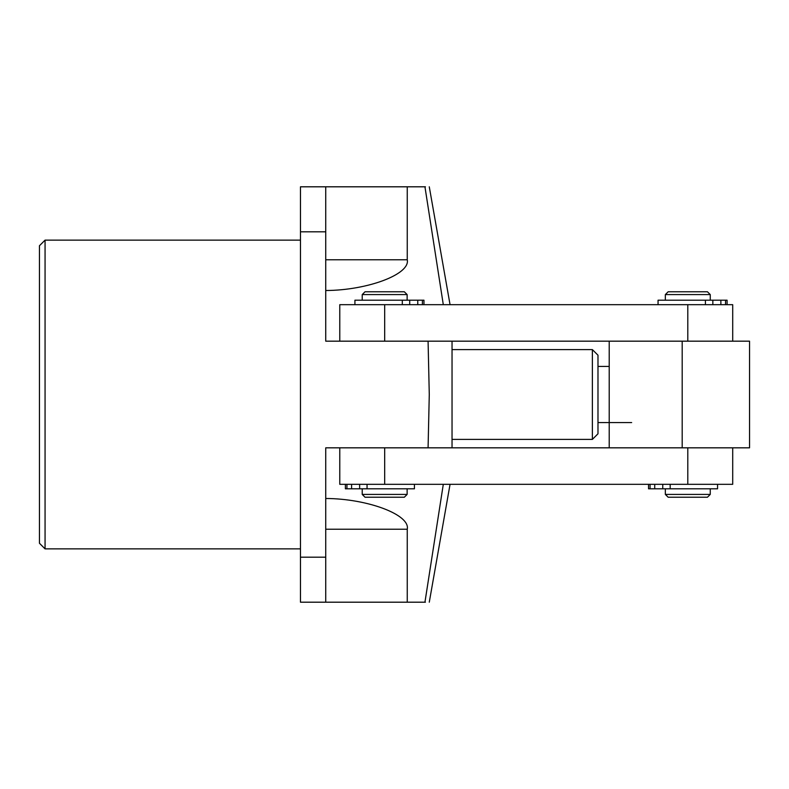 <?xml version="1.0" encoding="UTF-8"?>
<svg xmlns="http://www.w3.org/2000/svg" width="789" height="789" viewBox="0 0 789 789"><rect width="100%" height="100%" fill="white"/><g stroke="black" fill="none" stroke-linecap="round" stroke-linejoin="round"><path stroke-width="1.18" d="M45.062 548.868L39.45 543.256L39.45 245.744L45.062 240.132L45.062 548.868L300.471 548.868M452.038 447.827L452.038 341.173M300.471 231.808L325.739 231.808L325.739 341.173L428.082 341.173L429.275 394.5L428.082 447.827L325.739 447.827L325.739 557.192L300.471 557.192L300.471 186.806L407.252 186.806L407.252 259.778C410.477 274.197 367.733 290.322 325.739 290.52M424.946 602.194L443.3 484.318M300.471 557.192L300.471 602.194L425.429 602.194M325.739 498.48C367.733 498.678 410.477 514.803 407.252 529.222L407.252 602.194M443.3 304.682L424.946 186.806M425.429 186.806L407.252 186.806M325.739 231.808L325.739 186.806M325.739 557.192L325.739 602.194M592.371 349.596L597.983 355.208L597.983 433.792L592.371 439.404L592.371 349.596L452.038 349.596M631.664 422.569L597.983 422.569M609.216 366.431L597.983 366.431M732.705 447.827L732.705 484.318L339.773 484.318L339.773 447.827M384.677 484.318L384.677 447.827L609.216 447.827L609.216 341.173L384.677 341.173L384.677 304.682L339.773 304.682L339.773 341.173M732.705 341.173L732.705 304.682L384.677 304.682M682.189 447.827L749.55 447.827L749.55 341.173L682.189 341.173L682.189 447.827L609.216 447.827M609.216 341.173L682.189 341.173M407.134 494.417L404.323 497.228L365.031 497.228L362.22 494.417L407.134 494.417L407.134 488.805M362.22 294.583L365.031 291.772L404.323 291.772L407.134 294.583L362.22 294.583L362.22 300.195M710.258 494.417L707.447 497.228L668.155 497.228L665.344 494.417L710.258 494.417L710.258 488.805M665.344 294.583L668.155 291.772L707.447 291.772L710.258 294.583L665.344 294.583L665.344 300.195M727.083 300.195L727.083 304.682L727.083 300.195L658.056 300.195L658.056 304.682M423.959 300.195L423.959 304.682L423.959 300.195L354.922 300.195L354.922 304.682M345.395 488.805L345.395 484.318L345.395 488.805L414.432 488.805L414.432 484.318M648.528 484.318L648.528 488.805L717.556 488.805L717.556 484.318M325.739 529.222L407.252 529.222M325.739 259.778L407.252 259.778M687.801 447.827L687.801 484.318M687.801 341.173L687.801 304.682M705.425 300.195L705.425 304.682M712.842 300.195L712.842 304.682M720.88 300.195L720.88 304.682M725.535 300.195L725.535 304.682M402.301 300.195L402.301 304.682M409.718 300.195L409.718 304.682M417.756 300.195L417.756 304.682M422.411 300.195L422.411 304.682M367.053 488.805L367.053 484.318M359.636 488.805L359.636 484.318M351.598 488.805L351.598 484.318M346.943 488.805L346.943 484.318M670.177 488.805L670.177 484.318M662.76 488.805L662.76 484.318M654.722 488.805L654.722 484.318M650.067 488.805L650.067 484.318M450.055 484.318L429.275 602.194M450.055 304.682L429.275 186.806M45.062 240.132L300.471 240.132M592.371 439.404L452.038 439.404M362.22 488.805L362.22 494.417M407.134 294.583L407.134 300.195M665.344 488.805L665.344 494.417M710.258 294.583L710.258 300.195"/></g></svg>
